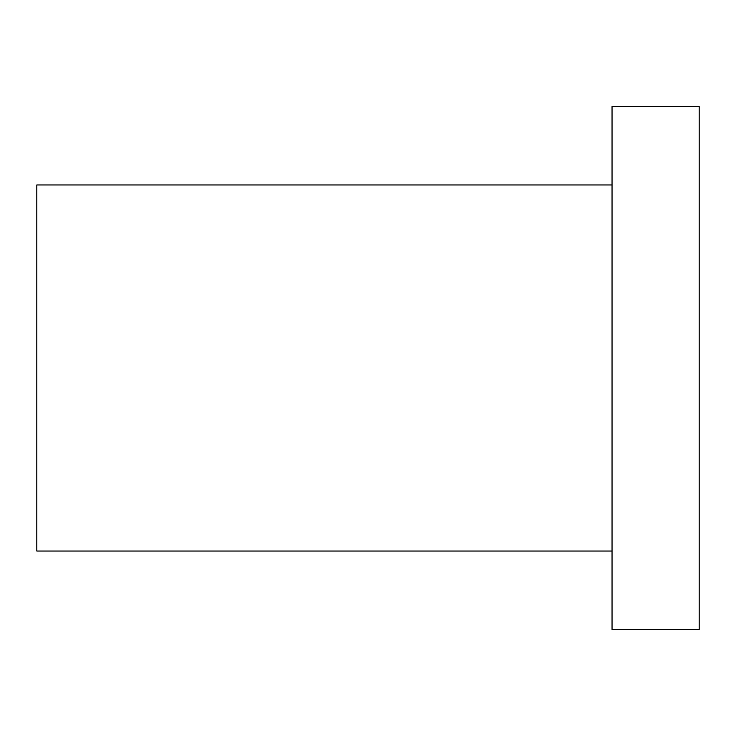 <?xml version="1.0" encoding="UTF-8"?>
<svg xmlns="http://www.w3.org/2000/svg" width="736" height="736" viewBox="0 0 736 736"><rect width="100%" height="100%" fill="white"/><g stroke="black" fill="none" stroke-linecap="round" stroke-linejoin="round"><path stroke-width="1.1" d="M699.2 629.473L699.2 106.527L612.039 106.527L612.039 629.473L699.2 629.473M612.039 551.034L36.8 551.034L36.8 184.966L612.039 184.966"/></g></svg>
